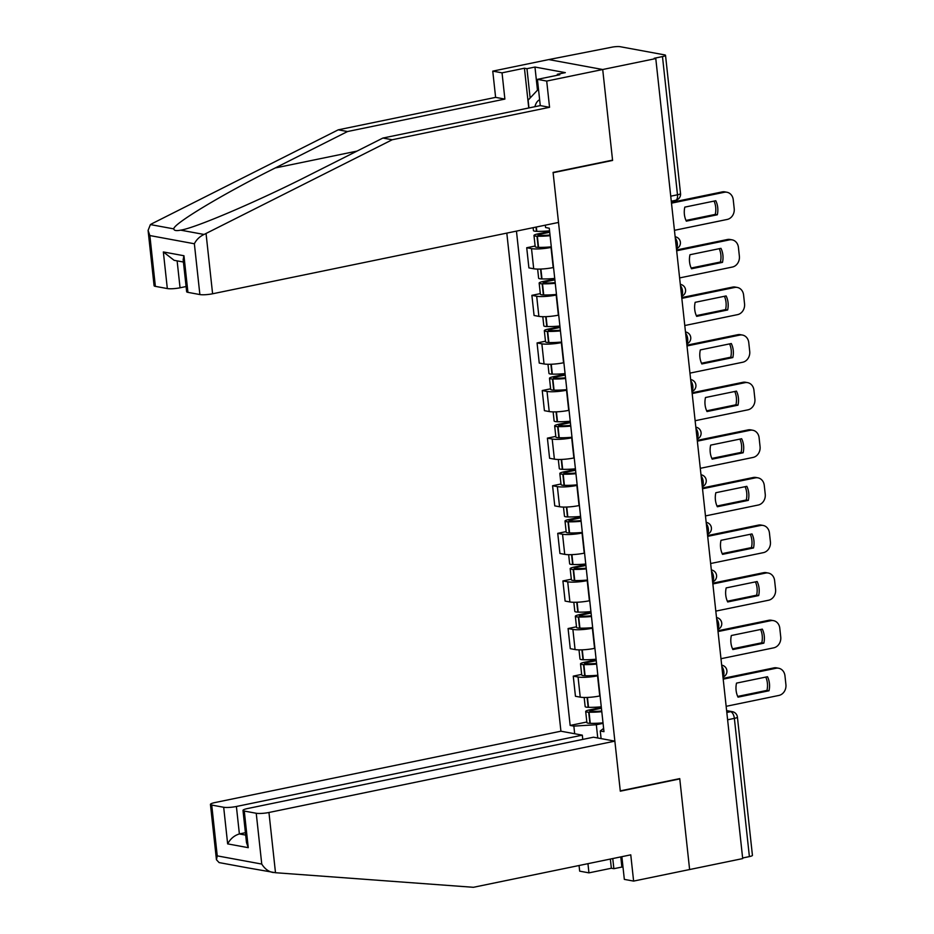 <?xml version="1.0" encoding="UTF-8"?>
<svg xmlns="http://www.w3.org/2000/svg" width="934" height="934" viewBox="0 0 934 934"><rect width="100%" height="100%" fill="white"/><g stroke="black" fill="none" stroke-linecap="round" stroke-linejoin="round"><path stroke-width="1.4" d="M506.812 233.103L560.925 731.205L215.007 802.551A9.34 1.576 -6.2 0 0 210.442 804.419A9.34 1.576 -6.2 0 0 211.726 805.061L223.681 807.268A9.34 1.576 -6.2 0 0 236.395 806.486L239.384 833.945C234.317 835.463 230.406 838.779 227.651 843.881L223.681 807.268M611.793 160.298L612.587 160.438L602.71 69.513L548.772 59.578L611.688 47.225A6.223 1.051 -6.2 0 1 620.164 46.7L664.669 54.896A6.223 1.051 -6.2 0 1 665.522 55.328L680.536 193.548A6.223 1.051 173.8 0 1 677.489 194.797L662.475 56.577A6.223 1.051 -6.2 0 0 665.522 55.328M621.869 856.688L624.332 879.384L633.614 881.089L742.693 858.591L655.785 58.573L602.71 69.513L548.772 59.578L492.755 71.136L502.037 72.84L504.885 99.086L495.615 97.37L492.755 71.136M612.587 160.438L553.115 172.708L620.269 790.876L679.742 778.617L689.619 869.542L679.777 778.921L620.304 791.18L614.864 741.141L268.945 812.487L275.495 872.718L248.526 868.001M727.609 719.775L734.369 718.374A6.223 1.051 173.8 0 0 737.416 717.125L752.43 855.346A6.223 1.051 173.8 0 1 749.395 856.595L734.369 718.374A6.223 3.024 -101.7 0 0 730.563 711.696L726.664 710.984M742.623 857.996L749.395 856.595M662.475 56.577L654.209 58.282L655.785 58.573M551.364 247.358L551.013 247.428A14.325 2.417 173.8 0 1 531.516 248.631L526.718 247.743L528.901 267.883L533.699 268.77A14.325 2.417 -6.2 0 0 553.208 267.568L553.547 267.498M535.124 246.016L526.718 247.743M556.524 294.957L556.185 295.027A14.325 2.417 173.8 0 1 536.688 296.23L531.89 295.342L534.073 315.482L538.871 316.369A14.325 2.417 -6.2 0 0 558.38 315.167L558.719 315.097M540.296 293.615L531.89 295.342M561.696 342.556L561.357 342.626A14.325 2.417 173.8 0 1 541.86 343.829L537.062 342.941L539.245 363.081L544.043 363.968A14.325 2.417 -6.2 0 0 563.552 362.766L563.891 362.696M545.468 341.202L537.062 342.941M566.868 390.155L566.529 390.225A14.325 2.417 173.8 0 1 547.032 391.428L542.234 390.54L544.417 410.68L549.215 411.555A14.325 2.417 -6.2 0 0 568.713 410.365L569.063 410.295M550.64 388.801L542.234 390.54M572.04 437.754L571.701 437.824A14.325 2.417 173.8 0 1 552.192 439.027L547.406 438.139L549.589 458.279L554.387 459.154A14.325 2.417 -6.2 0 0 573.885 457.964L574.235 457.893M555.812 436.4L547.406 438.139M577.212 485.353L576.873 485.423A14.325 2.417 173.8 0 1 557.365 486.626L552.578 485.738L554.761 505.878L559.559 506.753A14.325 2.417 -6.2 0 0 579.057 505.563L579.395 505.492M560.984 483.999L552.578 485.738M582.384 532.952L582.045 533.022A14.325 2.417 173.8 0 1 562.537 534.225L557.738 533.337L559.933 553.477L564.731 554.352A14.325 2.417 -6.2 0 0 584.229 553.162L584.567 553.091M566.144 531.598L557.738 533.337M587.556 580.551L587.217 580.621A14.325 2.417 173.8 0 1 567.709 581.812L562.91 580.936L565.105 601.076L569.903 601.951A14.325 2.417 -6.2 0 0 589.401 600.76L589.739 600.69M571.316 579.197L562.91 580.936M592.728 628.15L592.389 628.22A14.325 2.417 173.8 0 1 572.881 629.411L568.082 628.535L570.277 648.675L575.064 649.55A14.325 2.417 -6.2 0 0 594.573 648.359L594.911 648.289M576.488 626.796L568.082 628.535M597.9 675.749L597.55 675.819A14.325 2.417 173.8 0 1 578.053 677.01L573.254 676.134L575.449 696.274L580.236 697.149A14.325 2.417 -6.2 0 0 599.745 695.958L600.083 695.888M581.66 674.395L573.254 676.134M545.328 225.164L545.584 227.534L549.274 228.211L603.971 731.661L600.27 730.983L601.099 738.607M574.679 733.739L573.85 726.115L596.324 724.737L597.76 738M516.455 231.118L570.16 725.438L573.85 726.115M603.072 723.348L596.324 724.737M586.832 721.994L570.16 725.438M603.621 728.415L600.27 730.983M549.566 230.826A23.665 3.993 173.8 0 1 536.805 231.328L536.455 231.317A7.857 1.331 173.8 0 1 533.454 230.605L533.127 227.674M549.636 231.48L537.832 233.909A7.857 1.331 -6.2 0 0 533.979 235.496A7.857 1.331 -6.2 0 0 536.98 236.197L537.342 236.209A23.665 3.993 -6.2 0 0 550.091 235.707M533.979 235.496L535.194 246.623A7.857 1.331 -6.2 0 0 538.194 247.335L538.544 247.347A23.665 3.993 -6.2 0 0 551.305 246.845M674.441 230.324L727.201 219.443A9.34 8.021 100.4 0 0 734.206 208.644L733.248 199.794A9.34 8.021 -79.6 0 0 726.944 192.252A9.34 8.021 -79.6 0 0 724.259 192.287L671.488 203.168M717.312 214.773A19.31 16.567 100.4 0 0 715.783 200.74L684.809 207.126A19.31 16.567 -79.6 0 0 686.327 221.16L717.312 214.773L715.269 214.4L685.988 220.436M550.021 235.029A19.614 3.316 173.8 0 1 539.817 235.415L539.467 235.403A3.818 0.642 173.8 0 1 538.007 235.053A3.818 0.642 173.8 0 1 539.875 234.282L549.717 232.262M726.944 192.252L724.901 191.879A9.34 8.021 -79.6 0 0 722.204 191.914L671.406 202.386M715.269 214.4A19.31 16.567 100.4 0 0 714.078 201.09M504.885 99.086L347.53 131.531L338.26 129.826L152.114 223.611L150.397 224.58L148.086 230.418L149.86 235.555L155.371 286.364A9.34 1.576 173.8 0 1 154.087 285.722L148.086 230.418M347.53 131.531L275.215 167.968C223.354 193.77 172.895 224.078 173.806 228.888C174.016 230.605 176.304 231.025 180.659 230.149C195.066 228.153 259.722 200.46 310.602 174.483L382.917 138.045L540.272 105.6L537.424 79.355L559.828 74.743L557.306 74.276L565.315 72.63L534.96 67.038L526.963 68.684L530.138 97.977M338.26 129.826L495.615 97.37M199.876 294.56L194.365 243.762C196.479 239.594 199.713 236.5 204.067 234.457L392.198 139.761L549.554 107.305L546.705 81.071L602.71 69.513L612.552 160.134L553.08 172.405L558.52 222.444L212.602 293.778A9.34 1.576 173.8 0 1 199.876 294.56L187.932 292.354A9.34 1.576 173.8 0 1 186.648 291.723L183.157 259.605L183.951 255.741L187.932 292.354M546.705 81.071L537.424 79.355M528.761 107.97L524.441 68.217L502.037 72.84M524.441 68.217L526.963 68.684M549.554 107.305L540.272 105.6M392.198 139.761L382.917 138.045M177.121 260.866L180.052 287.789A9.34 1.576 173.8 0 1 167.326 288.559L155.371 286.364M180.052 287.789L186.076 286.54M180.647 230.149L204.067 234.457M557.411 75.234L557.306 74.276M534.96 67.038L537.47 90.166M167.326 288.559L163.345 251.947L174.109 260.306L183.414 262.022M275.495 872.718L473.41 887.3L630.765 854.844L633.614 881.089M560.925 731.205L582.314 735.151L236.395 806.486M620.771 856.91L621.869 867.056L623.013 867.266M621.869 867.056L613.871 868.702L611.35 868.246L588.945 872.858L579.675 871.153L579.057 865.514M587.953 863.681L588.945 872.858M614.864 741.141L593.475 737.206L247.557 808.54A9.34 1.576 -6.2 0 0 242.992 810.42A9.34 1.576 -6.2 0 0 244.276 811.062L256.231 813.257A9.34 1.576 -6.2 0 0 268.945 812.487M582.769 739.413L582.314 735.151M678.971 778.769L679.777 778.921M245.408 832.696L239.384 833.945L245.677 835.101M611.35 868.246L610.357 859.058M248.526 868.013L219.093 862.584L216.443 859.735L210.442 804.419M612.762 858.556L613.871 868.702M244.276 811.062L248.257 847.675L246.483 842.526L242.992 810.42M211.726 805.061L217.248 855.871L216.443 859.735M273.382 872.543C268.723 871.807 264.847 868.982 261.753 864.067L256.231 813.257M539.642 99.775A20.244 9.819 -101.7 0 0 534.913 106.698M528.959 107.935L528.107 100.148L538.486 89.092M554.738 278.425A23.665 3.993 173.8 0 1 541.977 278.927L541.627 278.916A7.857 1.331 173.8 0 1 538.626 278.204L537.634 269.085M554.808 279.079L542.993 281.508A7.857 1.331 -6.2 0 0 539.152 283.095A7.857 1.331 -6.2 0 0 542.152 283.796L542.502 283.808A23.665 3.993 -6.2 0 0 555.263 283.306M539.152 283.095L540.366 294.222A7.857 1.331 -6.2 0 0 543.366 294.934L543.716 294.946A23.665 3.993 -6.2 0 0 556.477 294.443M679.613 277.923L732.373 267.042A9.34 8.021 100.4 0 0 739.378 256.243L738.42 247.393A9.34 8.021 -79.6 0 0 732.116 239.851A9.34 8.021 -79.6 0 0 729.419 239.886L676.66 250.767M722.484 262.372A19.31 16.567 100.4 0 0 720.955 248.339L689.981 254.725A19.31 16.567 -79.6 0 0 691.499 268.758L722.484 262.372L720.441 261.999L691.16 268.035M555.193 282.628A19.614 3.316 173.8 0 1 544.989 283.002L544.639 283.002A3.818 0.642 173.8 0 1 543.179 282.652A3.818 0.642 173.8 0 1 545.047 281.881L554.889 279.85M732.116 239.851L730.061 239.478A9.34 8.021 -79.6 0 0 727.376 239.513L676.578 249.985M720.441 261.999A19.31 16.567 100.4 0 0 719.25 248.689M559.91 326.024A23.665 3.993 173.8 0 1 547.149 326.526L546.799 326.515A7.857 1.331 173.8 0 1 543.798 325.803L542.806 316.684M559.98 326.678L548.165 329.107A7.857 1.331 -6.2 0 0 544.324 330.683A7.857 1.331 -6.2 0 0 547.324 331.395L547.674 331.407A23.665 3.993 -6.2 0 0 560.435 330.905M544.324 330.683L545.538 341.821A7.857 1.331 -6.2 0 0 548.538 342.533L548.888 342.544A23.665 3.993 -6.2 0 0 561.649 342.042M684.785 325.522L737.545 314.641A9.34 8.021 100.4 0 0 744.55 303.842L743.592 294.992A9.34 8.021 -79.6 0 0 737.276 287.45A9.34 8.021 -79.6 0 0 734.591 287.485L681.832 298.366M727.656 309.971A19.31 16.567 100.4 0 0 726.127 295.938L695.153 302.324A19.31 16.567 -79.6 0 0 696.671 316.357L727.656 309.971L725.601 309.598L696.332 315.634M560.365 330.216A19.614 3.316 173.8 0 1 550.161 330.601L549.799 330.601A3.818 0.642 173.8 0 1 548.351 330.251A3.818 0.642 173.8 0 1 550.208 329.48L560.061 327.449M737.276 287.45L735.233 287.077A9.34 8.021 -79.6 0 0 732.548 287.112L681.75 297.584M725.601 309.598A19.31 16.567 100.4 0 0 724.422 296.288M565.07 373.623A23.665 3.993 173.8 0 1 552.321 374.125L551.971 374.114A7.857 1.331 173.8 0 1 548.958 373.402L547.978 364.283M565.14 374.277L553.337 376.706A7.857 1.331 -6.2 0 0 549.496 378.282A7.857 1.331 -6.2 0 0 552.496 378.994L552.846 379.006A23.665 3.993 -6.2 0 0 565.607 378.503M549.496 378.282L550.698 389.42A7.857 1.331 -6.2 0 0 553.71 390.132L554.06 390.143A23.665 3.993 -6.2 0 0 566.81 389.641M689.957 373.121L742.717 362.24A9.34 8.021 100.4 0 0 749.722 351.441L748.764 342.591A9.34 8.021 -79.6 0 0 742.448 335.049A9.34 8.021 -79.6 0 0 739.763 335.084L687.004 345.965M732.828 357.57A19.31 16.567 100.4 0 0 731.299 343.537L700.325 349.923A19.31 16.567 -79.6 0 0 701.843 363.956L732.828 357.57L730.773 357.197L701.504 363.233M565.525 377.815A19.614 3.316 173.8 0 1 555.321 378.2L554.971 378.2A3.818 0.642 173.8 0 1 553.523 377.85A3.818 0.642 173.8 0 1 555.38 377.079L565.233 375.048M742.448 335.049L740.405 334.676A9.34 8.021 -79.6 0 0 737.72 334.711L686.922 345.183M730.773 357.197A19.31 16.567 100.4 0 0 729.594 343.887M570.242 421.222A23.665 3.993 173.8 0 1 557.493 421.724L557.143 421.713A7.857 1.331 173.8 0 1 554.131 421.001L553.138 411.882M570.312 421.864L558.509 424.305A7.857 1.331 -6.2 0 0 554.668 425.881A7.857 1.331 -6.2 0 0 557.668 426.593L558.018 426.604A23.665 3.993 -6.2 0 0 570.779 426.102M554.668 425.881L555.87 437.019A7.857 1.331 -6.2 0 0 558.882 437.731L559.232 437.742A23.665 3.993 -6.2 0 0 571.982 437.24M695.13 420.72L747.889 409.839A9.34 8.021 100.4 0 0 754.894 399.04L753.936 390.19A9.34 8.021 -79.6 0 0 747.62 382.648A9.34 8.021 -79.6 0 0 744.935 382.683L692.176 393.564M737.988 405.169A19.31 16.567 100.4 0 0 736.471 391.136L705.485 397.522A19.31 16.567 -79.6 0 0 707.015 411.555L737.988 405.169L735.945 404.796L706.676 410.832M570.697 425.414A19.614 3.316 173.8 0 1 560.493 425.799L560.143 425.799A3.818 0.642 173.8 0 1 558.684 425.449A3.818 0.642 173.8 0 1 560.552 424.678L570.405 422.647M747.62 382.648L745.577 382.275A9.34 8.021 -79.6 0 0 742.892 382.31L692.094 392.782M735.945 404.796A19.31 16.567 100.4 0 0 734.766 391.486M575.414 468.821A23.665 3.993 173.8 0 1 562.665 469.323L562.315 469.312A7.857 1.331 173.8 0 1 559.303 468.599L558.31 459.481M575.484 469.463L563.681 471.903A7.857 1.331 -6.2 0 0 559.84 473.48A7.857 1.331 -6.2 0 0 562.84 474.192L563.19 474.203A23.665 3.993 -6.2 0 0 575.951 473.701M559.84 473.48L561.042 484.618A7.857 1.331 -6.2 0 0 564.054 485.33L564.405 485.341A23.665 3.993 -6.2 0 0 577.154 484.839M700.302 468.319L753.061 457.438A9.34 8.021 100.4 0 0 760.066 446.627L759.109 437.789A9.34 8.021 -79.6 0 0 752.792 430.247A9.34 8.021 -79.6 0 0 750.107 430.282L697.348 441.163M743.16 452.768A19.31 16.567 100.4 0 0 741.643 438.735L710.657 445.121A19.31 16.567 -79.6 0 0 712.187 459.154L743.16 452.768L741.117 452.395L711.848 458.431M575.869 473.013A19.614 3.316 173.8 0 1 565.665 473.398L565.315 473.386A3.818 0.642 173.8 0 1 563.856 473.048A3.818 0.642 173.8 0 1 565.724 472.277L575.577 470.246M752.792 430.247L750.749 429.873A9.34 8.021 -79.6 0 0 748.064 429.909L697.266 440.381M741.117 452.395A19.31 16.567 100.4 0 0 739.938 439.085M580.586 516.42A23.665 3.993 173.8 0 1 567.825 516.922L567.475 516.911A7.857 1.331 173.8 0 1 564.475 516.198L563.482 507.08M580.656 517.062L568.853 519.502A7.857 1.331 -6.2 0 0 565.012 521.079A7.857 1.331 -6.2 0 0 568.012 521.791L568.362 521.802A23.665 3.993 -6.2 0 0 581.123 521.3M565.012 521.079L566.214 532.217A7.857 1.331 -6.2 0 0 569.226 532.929L569.577 532.94A23.665 3.993 -6.2 0 0 582.326 532.438M705.462 515.918L758.233 505.037A9.34 8.021 100.4 0 0 765.238 494.226L764.269 485.388A9.34 8.021 -79.6 0 0 757.964 477.846A9.34 8.021 -79.6 0 0 755.279 477.881L702.52 488.762M748.332 500.367A19.31 16.567 100.4 0 0 746.815 486.334L715.829 492.72A19.31 16.567 -79.6 0 0 717.359 506.753L748.332 500.367L746.289 499.994L717.02 506.03M581.041 520.612A19.614 3.316 173.8 0 1 570.837 520.997L570.487 520.985A3.818 0.642 173.8 0 1 569.028 520.647A3.818 0.642 173.8 0 1 570.896 519.876L580.738 517.845M757.964 477.846L755.921 477.472A9.34 8.021 -79.6 0 0 753.236 477.507L702.438 487.98M746.289 499.994A19.31 16.567 100.4 0 0 745.11 486.684M585.758 564.019A23.665 3.993 173.8 0 1 572.997 564.521L572.647 564.51A7.857 1.331 173.8 0 1 569.647 563.797L568.654 554.679M585.828 564.661L574.025 567.101A7.857 1.331 -6.2 0 0 570.172 568.678A7.857 1.331 -6.2 0 0 573.184 569.39L573.534 569.401A23.665 3.993 -6.2 0 0 586.283 568.899M570.172 568.678L571.386 579.816A7.857 1.331 -6.2 0 0 574.387 580.528L574.737 580.539A23.665 3.993 -6.2 0 0 587.498 580.037M710.634 563.517L763.405 552.636A9.34 8.021 100.4 0 0 770.41 541.825L769.441 532.975A9.34 8.021 -79.6 0 0 763.136 525.445A9.34 8.021 -79.6 0 0 760.451 525.48L707.692 536.361M753.505 547.966A19.31 16.567 100.4 0 0 751.987 533.933L721.001 540.319A19.31 16.567 -79.6 0 0 722.531 554.352L753.505 547.966L751.461 547.593L722.192 553.629M586.213 568.211A19.614 3.316 173.8 0 1 576.009 568.596L575.659 568.584A3.818 0.642 173.8 0 1 574.2 568.246A3.818 0.642 173.8 0 1 576.068 567.475L585.91 565.444M763.136 525.445L761.093 525.071A9.34 8.021 -79.6 0 0 758.408 525.106L707.598 535.579M751.461 547.593A19.31 16.567 100.4 0 0 750.282 534.283M590.93 611.618A23.665 3.993 173.8 0 1 578.169 612.12L577.819 612.109A7.857 1.331 173.8 0 1 574.819 611.396L573.826 602.278M591 612.26L579.197 614.7A7.857 1.331 -6.2 0 0 575.344 616.277A7.857 1.331 -6.2 0 0 578.356 616.989L578.706 617A23.665 3.993 -6.2 0 0 591.456 616.498M575.344 616.277L576.558 627.414A7.857 1.331 -6.2 0 0 579.559 628.127L579.909 628.138A23.665 3.993 -6.2 0 0 592.67 627.636M715.806 611.116L768.565 600.235A9.34 8.021 100.4 0 0 775.582 589.424L774.613 580.574A9.34 8.021 -79.6 0 0 768.308 573.044A9.34 8.021 -79.6 0 0 765.623 573.079L712.864 583.96M758.677 595.565A19.31 16.567 100.4 0 0 757.147 581.532L726.173 587.918A19.31 16.567 -79.6 0 0 727.703 601.951L758.677 595.565L756.633 595.192L727.352 601.227M591.385 615.81A19.614 3.316 173.8 0 1 581.182 616.195L580.831 616.183A3.818 0.642 173.8 0 1 579.372 615.845A3.818 0.642 173.8 0 1 581.24 615.074L591.082 613.043M768.308 573.044L766.265 572.67A9.34 8.021 -79.6 0 0 763.58 572.705L712.77 583.178M756.633 595.192A19.31 16.567 100.4 0 0 755.443 581.882M596.102 659.217A23.665 3.993 173.8 0 1 583.341 659.719L582.991 659.708A7.857 1.331 173.8 0 1 579.991 658.995L578.998 649.877M596.172 659.859L584.369 662.299A7.857 1.331 -6.2 0 0 580.516 663.876A7.857 1.331 -6.2 0 0 583.528 664.588L583.878 664.599A23.665 3.993 -6.2 0 0 596.628 664.097M580.516 663.876L581.73 675.013A7.857 1.331 -6.2 0 0 584.731 675.726L585.081 675.737A23.665 3.993 -6.2 0 0 597.842 675.235M720.978 658.715L773.737 647.834A9.34 8.021 100.4 0 0 780.742 637.023L779.785 628.173A9.34 8.021 -79.6 0 0 773.48 620.643A9.34 8.021 -79.6 0 0 770.795 620.678L718.024 631.559M763.849 643.164A19.31 16.567 100.4 0 0 762.319 629.131L731.345 635.517A19.31 16.567 -79.6 0 0 732.875 649.55L763.849 643.164L761.805 642.79L732.525 648.826M596.557 663.409A19.614 3.316 173.8 0 1 586.354 663.794L586.003 663.782A3.818 0.642 173.8 0 1 584.544 663.444A3.818 0.642 173.8 0 1 586.412 662.673L596.254 660.642M773.48 620.643L771.437 620.269A9.34 8.021 -79.6 0 0 768.752 620.293L717.942 630.777M761.805 642.79A19.31 16.567 100.4 0 0 760.615 629.481M601.274 706.816A23.665 3.993 173.8 0 1 588.513 707.318L588.163 707.307A7.857 1.331 173.8 0 1 585.163 706.594L584.17 697.476M601.344 707.458L589.541 709.898A7.857 1.331 -6.2 0 0 585.688 711.474A7.857 1.331 -6.2 0 0 588.689 712.187L589.05 712.198A23.665 3.993 -6.2 0 0 601.8 711.696M585.688 711.474L586.902 722.612A7.857 1.331 -6.2 0 0 589.903 723.325L590.253 723.336A23.665 3.993 -6.2 0 0 603.014 722.834M726.15 706.314L778.909 695.433A9.34 8.021 100.4 0 0 785.914 684.622L784.957 675.772A9.34 8.021 -79.6 0 0 778.652 668.242A9.34 8.021 -79.6 0 0 775.967 668.277L723.196 679.158M769.021 690.763A19.31 16.567 100.4 0 0 767.491 676.73L736.517 683.116A19.31 16.567 -79.6 0 0 738.035 697.149L769.021 690.763L766.977 690.389L737.697 696.425M601.729 711.007A19.614 3.316 173.8 0 1 591.526 711.393L591.175 711.381A3.818 0.642 173.8 0 1 589.716 711.043A3.818 0.642 173.8 0 1 591.584 710.272L601.426 708.241M778.652 668.242L776.609 667.868A9.34 8.021 -79.6 0 0 773.912 667.892L723.114 678.376M766.977 690.389A19.31 16.567 100.4 0 0 765.787 677.08M722.939 676.8A6.223 3.024 -101.7 0 0 723.873 671.885A6.223 3.024 -101.7 0 0 721.819 666.421M717.779 629.201A6.223 3.024 -101.7 0 0 718.701 624.286A6.223 3.024 -101.7 0 0 716.647 618.822M712.607 581.602A6.223 3.024 -101.7 0 0 713.529 576.687A6.223 3.024 -101.7 0 0 711.474 571.223M707.435 534.003A6.223 3.024 -101.7 0 0 708.357 529.088A6.223 3.024 -101.7 0 0 706.302 523.624M702.263 486.404A6.223 3.024 -101.7 0 0 703.185 481.489A6.223 3.024 -101.7 0 0 701.13 476.025M697.091 438.805A6.223 3.024 -101.7 0 0 698.013 433.89A6.223 3.024 -101.7 0 0 695.958 428.426M691.919 391.206A6.223 3.024 -101.7 0 0 692.841 386.291A6.223 3.024 -101.7 0 0 690.786 380.827M686.747 343.607A6.223 3.024 -101.7 0 0 687.669 338.692A6.223 3.024 -101.7 0 0 685.626 333.228M681.575 296.008A6.223 3.024 -101.7 0 0 682.497 291.093A6.223 3.024 -101.7 0 0 680.454 285.629M676.403 248.409A6.223 3.024 -101.7 0 0 677.337 243.494A6.223 3.024 -101.7 0 0 675.282 238.03M726.815 712.467L730.563 711.696A6.223 5.347 100.4 0 1 732.361 711.673L726.617 710.622M599.745 695.958L597.55 675.819M594.573 648.359L592.389 628.22M589.401 600.76L587.217 580.621M584.229 553.162L582.045 533.022M579.057 505.563L576.873 485.423M573.885 457.964L571.701 437.824M568.713 410.365L566.529 390.225M563.552 362.766L561.357 342.626M558.38 315.167L556.185 295.027M553.208 267.568L551.013 247.428M575.064 649.55L572.881 629.411M569.903 601.951L567.709 581.812M564.731 554.352L562.537 534.225M559.559 506.753L557.365 486.626M554.387 459.154L552.192 439.027M549.215 411.555L547.032 391.428M544.043 363.968L541.86 343.829M538.871 316.369L536.688 296.23M533.699 268.77L531.516 248.631M580.236 697.149L578.053 677.01M671.277 201.207L675.609 200.32A6.223 3.024 -101.7 0 0 677.489 194.797L670.729 196.187M536.805 231.328L536.338 227.02M536.455 231.317L535.999 227.09M538.194 247.335L536.98 236.197M538.544 247.347L537.342 236.209M539.992 235.415L539.875 234.282M722.204 191.914L724.259 192.287M150.397 224.58L173.806 228.888M194.365 243.762L149.86 235.555M163.345 251.947L183.951 255.741M206.052 233.547L212.602 293.778M357.01 151.098L275.215 167.968M217.248 855.871L261.753 864.067M248.257 847.675L227.651 843.881M541.977 278.927L540.903 269.039M541.627 278.916L540.553 269.062M543.366 294.934L542.152 283.796M543.716 294.946L542.502 283.808M545.164 283.014L545.047 281.881M727.376 239.513L729.419 239.886M547.149 326.526L546.075 316.638M546.799 326.515L545.725 316.661M548.538 342.533L547.324 331.395M548.888 342.544L547.674 331.407M550.336 330.613L550.208 329.48M732.548 287.112L734.591 287.485M552.321 374.125L551.247 364.237M551.971 374.114L550.897 364.248M553.71 390.132L552.496 378.994M554.06 390.143L552.846 379.006M555.508 378.212L555.38 377.079M737.72 334.711L739.763 335.084M557.493 421.724L556.419 411.836M557.143 421.713L556.069 411.847M558.882 437.731L557.668 426.593M559.232 437.742L558.018 426.604M560.68 425.811L560.552 424.678M742.892 382.31L744.935 382.683M562.665 469.323L561.591 459.435M562.315 469.312L561.241 459.446M564.054 485.33L562.84 474.192M564.405 485.341L563.19 474.203M565.852 473.41L565.724 472.277M748.064 429.909L750.107 430.282M567.825 516.922L566.751 507.034M567.475 516.911L566.413 507.045M569.226 532.929L568.012 521.791M569.577 532.94L568.362 521.802M571.024 521.009L570.896 519.876M753.236 477.507L755.279 477.881M572.997 564.521L571.923 554.633M572.647 564.51L571.585 554.644M574.387 580.528L573.184 569.39M574.737 580.539L573.534 569.401M576.185 568.608L576.068 567.475M758.408 525.106L760.451 525.48M578.169 612.12L577.095 602.232M577.819 612.109L576.745 602.243M579.559 628.127L578.356 616.989M579.909 628.138L578.706 617M581.357 616.206L581.24 615.074M763.58 572.705L765.623 573.079M583.341 659.719L582.267 649.831M582.991 659.708L581.917 649.842M584.731 675.726L583.528 664.588M585.081 675.737L583.878 664.599M586.529 663.805L586.412 662.673M768.752 620.293L770.795 620.678M588.513 707.318L587.439 697.429M588.163 707.307L587.089 697.441M589.903 723.325L588.689 712.187M590.253 723.336L589.05 712.198M591.701 711.404L591.584 710.272M773.912 667.892L775.967 668.277M676.438 248.724A6.223 6.223 0 0 0 675.317 236.792M681.61 296.323A6.223 6.223 0 0 0 680.489 284.391M686.782 343.922A6.223 6.223 0 0 0 685.661 331.99M691.954 391.521A6.223 6.223 0 0 0 690.821 379.589M697.126 439.12A6.223 6.223 0 0 0 695.993 427.188M702.298 486.707A6.223 6.223 0 0 0 701.165 474.787M707.47 534.306A6.223 6.223 0 0 0 706.337 522.386M712.642 581.905A6.223 6.223 0 0 0 711.51 569.985M717.802 629.504A6.223 6.223 0 0 0 716.682 617.584M722.974 677.103A6.223 6.223 0 0 0 721.854 665.183M737.416 717.125A6.223 6.223 0 0 0 732.361 711.673M675.609 200.32A6.223 6.223 0 0 0 680.536 193.548"/></g></svg>
